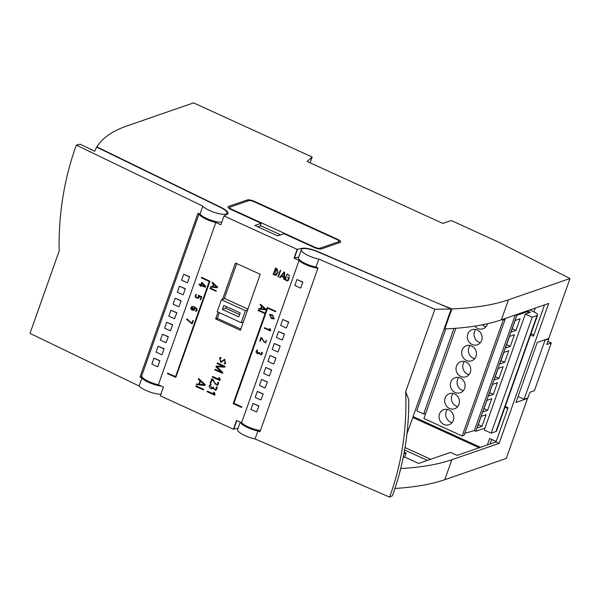 <?xml version="1.0" encoding="UTF-8"?>
<svg xmlns="http://www.w3.org/2000/svg" width="600" height="600" viewBox="0 0 600 600"><rect width="100%" height="100%" fill="white"/><g stroke="black" fill="none" stroke-linecap="round" stroke-linejoin="round"><path stroke-width="0.9" d="M261.173 223.275L254.843 225.465L277.575 235.845L284.04 233.715L313.77 247.29A6.158 1.635 19.5 0 0 321.45 248.91L340.237 242.407A6.158 1.635 19.5 0 0 340.702 242.025A6.158 1.635 19.5 0 0 337.252 239.16L254.925 201.57A6.158 1.635 19.5 0 0 247.237 199.95L228.45 206.452A6.158 1.635 19.5 0 0 227.985 206.835A6.158 1.635 19.5 0 0 231.442 209.7L261.173 223.275L260.183 226.072L257.903 226.86M280.657 234.885L260.34 225.608M310.118 162.825L312.173 157.028L193.567 102.877L127.312 125.812A439.822 116.677 19.5 0 0 96.84 146.85L220.058 206.917A14.078 3.735 -160.5 0 1 227.955 213.472A14.078 3.735 -160.5 0 1 227.303 214.163L224.002 215.962L297.15 249.36L294.038 258.15L299.077 260.452L241.605 422.745A13.192 3.502 19.5 0 0 260.43 430.5M439.103 303.817L319.147 252.157A14.078 3.735 19.5 0 0 302.1 248.303L297.15 249.36M439.11 303.795L451.86 308.933A439.822 116.677 19.5 0 0 508.463 299.827L570 278.52L498.585 242.138L451.215 220.507L442.838 223.41L307.147 161.468L312.173 157.028M530.595 334.845L533.46 336.157L544.537 304.875M400.717 468.555A439.822 116.677 19.5 0 0 451.845 459.72L499.14 443.347L496.013 441.915L508.103 407.768L505.237 406.455M496.013 441.915L457.095 455.385L450.533 452.393L418.665 463.425L404.692 457.043L406.11 453.045L404.228 452.19M479.168 447.75L412.778 417.442M490.05 443.978L491.662 439.433M427.395 460.403L404.618 450.007M430.673 459.27L405.037 447.562M403.192 457.56L404.692 457.043M444.21 328.688L444.78 328.92A439.822 116.677 -160.5 0 0 501.39 319.808L548.685 303.435L499.14 443.347M547.905 341.385L551.325 342.945L534.405 390.713L529.875 392.28L527.857 397.98L524.085 399.285L545.04 340.125L548.812 338.82L546.795 344.513L551.325 342.945M544.597 339.923L545.04 340.125M518.07 396.54L524.085 399.285M394.965 488.46A439.822 116.677 -160.5 0 0 444.765 479.707L506.303 458.4L527.535 398.445L515.977 402.442L537.21 342.48L548.768 338.483L570 278.52M527.123 398.235L527.535 398.445M288.435 322.08L282.772 319.5L288.69 321.998L286.327 328.02L288.69 321.998M279.938 346.065L274.275 343.485L280.192 345.983L278.093 351.923L280.192 345.983M271.447 370.05L265.785 367.47L271.702 369.968L269.347 375.99L271.702 369.968M262.957 394.035L257.288 391.455L263.205 393.952L260.85 399.975L263.205 393.952M317.903 268.207A13.192 3.502 -160.5 0 1 299.077 260.452M258.705 406.028L253.042 403.44L258.96 405.945L256.605 411.967L258.96 405.945M267.202 382.043L261.54 379.462L267.457 381.96L265.095 387.982L267.457 381.96M275.692 358.058L270.03 355.478L275.947 357.975L273.847 363.915L275.947 357.975M284.19 334.072L278.528 331.493L284.438 333.99L282.337 339.93L284.438 333.99M302.587 282.112L296.925 279.525L302.843 282.022L300.743 287.962L302.843 282.022M185.085 288.832L179.422 286.245L185.34 288.743L183.24 294.683L185.34 288.743M176.595 312.817L170.933 310.23L176.85 312.728L174.495 318.757L176.85 312.728M168.105 336.803L162.435 334.215L168.36 336.712L165.998 342.743L168.36 336.712M159.608 360.788L153.945 358.2L159.863 360.697L157.762 366.638L159.863 360.697M241.605 422.745L236.565 420.45L233.452 429.24L160.297 395.842L163.41 387.053L158.377 384.75A13.192 3.502 -160.5 0 1 141.6 376.125L199.072 213.825A13.192 3.502 19.5 0 0 215.843 222.458L220.882 224.76L224.002 215.962M158.377 384.75L215.843 222.458M163.852 348.795L158.19 346.207L164.108 348.705L162.007 354.645L164.108 348.705M172.35 324.81L166.688 322.222L172.605 324.72L170.498 330.66L172.605 324.72M180.84 300.825L175.178 298.237L181.095 300.735L178.995 306.675L181.095 300.735M189.337 276.84L183.675 274.252L189.593 276.75L187.485 282.69L189.593 276.75M403.935 453.803L406.11 453.045M222.585 299.31L235.447 262.98L260.22 274.29L240.405 330.255L215.632 318.945L218.048 312.112M238.058 428.257L233.452 429.24M444.78 328.92L451.86 308.933M298.642 257.175L294.038 258.15M240.817 329.1L217.305 318.368L215.632 318.945M217.305 318.368L219.315 312.69M224.265 298.725L236.715 263.558M221.415 299.715L245.423 310.673L241.178 322.665L217.163 311.707L221.415 299.715L224.767 298.553L247.89 309.112M253.042 403.44L250.942 409.38L256.605 411.967M153.945 358.2L151.845 364.14L157.507 366.728M257.288 391.455L255.188 397.388L260.85 399.975M158.19 346.207L156.09 352.147L161.752 354.735M261.54 379.462L259.433 385.395L265.095 387.982M162.435 334.215L160.335 340.155L165.998 342.743M265.785 367.47L263.678 373.403L269.347 375.99M166.688 322.222L164.58 328.163L170.243 330.75M270.03 355.478L267.93 361.418L273.593 363.998M170.933 310.23L168.825 316.17L174.495 318.757M274.275 343.485L272.175 349.425L277.837 352.005M175.178 298.237L173.078 304.178L178.74 306.765M278.528 331.493L276.42 337.433L282.082 340.013M179.422 286.245L177.322 292.185L182.985 294.772M282.772 319.5L280.665 325.44L286.327 328.02M183.675 274.252L181.567 280.192L187.23 282.78M296.925 279.525L294.825 285.465L300.487 288.053M548.377 338.618L548.812 338.82M413.092 416.558L480.435 447.308M487.365 444.908L489.638 438.502L496.162 441.487M507.84 408.51L504.975 407.197M531.023 333.645L533.888 334.957M254.25 201.803L336.577 239.392A4.395 1.17 -160.5 0 1 339.045 241.44A4.395 1.17 -160.5 0 1 338.715 241.71L319.928 248.22A4.395 1.17 -160.5 0 1 314.438 247.058L232.11 209.468A4.395 1.17 -160.5 0 1 229.642 207.42A4.395 1.17 -160.5 0 1 229.98 207.15L248.76 200.647A4.395 1.17 -160.5 0 1 254.25 201.803M223.808 305.452L240.195 312.93L238.785 316.928L222.39 309.45L223.808 305.452M222.39 309.45L225.75 308.288L226.343 306.608M239.603 314.61L225.75 308.288M245.423 310.673L247.605 309.923M241.178 322.665L243.36 321.915M510.3 346.358L505.425 348.053L509.543 336.42L514.425 334.733L510.3 346.358L506.618 344.678M498.975 378.337L494.1 380.032L498.217 368.4L503.1 366.705L498.975 378.337L495.293 376.657M487.65 410.317L482.775 412.013L486.893 400.38L491.775 398.685L487.65 410.317L483.967 408.638M515.752 314.835L516.84 315.337L475.793 431.265L484.928 428.1M516.84 315.337L528.36 311.347L527.7 313.23M481.987 426.308L477.112 428.002L481.23 416.37L486.112 414.675L481.987 426.308L478.305 424.627M493.312 394.327L488.438 396.022L492.555 384.39L497.438 382.695L493.312 394.327L489.63 392.647M504.638 362.347L499.763 364.043L503.88 352.41L508.763 350.715L504.638 362.347L500.955 360.668M515.963 330.375L511.08 332.062L515.205 320.43L520.08 318.743L515.963 330.375L512.28 328.688M535.29 308.07L533.955 311.858M445.778 328.875L416.768 410.79L423.668 413.94L425.805 413.197M453.952 328.41L423.668 413.94M455.88 328.267L423.915 418.522L462.158 435.982L464.07 435.315L505.125 319.395L504.03 318.892M443.835 424.44A7.98 7.305 -109.1 0 0 449.018 424.725A7.98 7.305 -109.1 0 0 453.308 414.795A7.98 7.305 -109.1 0 0 443.798 409.643A7.98 7.305 -109.1 0 0 439.028 416.775A7.98 7.305 -109.1 0 0 443.835 424.44M449.498 408.45A7.98 7.305 -109.1 0 0 454.68 408.735A7.98 7.305 -109.1 0 0 458.97 398.805A7.98 7.305 -109.1 0 0 449.46 393.653A7.98 7.305 -109.1 0 0 444.69 400.785A7.98 7.305 -109.1 0 0 449.498 408.45M455.16 392.46A7.98 7.305 -109.1 0 0 460.342 392.745A7.98 7.305 -109.1 0 0 464.632 382.815A7.98 7.305 -109.1 0 0 455.123 377.663A7.98 7.305 -109.1 0 0 450.353 384.795A7.98 7.305 -109.1 0 0 455.16 392.46M460.822 376.47A7.98 7.305 -109.1 0 0 466.005 376.763A7.98 7.305 -109.1 0 0 470.295 366.825A7.98 7.305 -109.1 0 0 460.785 361.673A7.98 7.305 -109.1 0 0 456.015 368.805A7.98 7.305 -109.1 0 0 460.822 376.47M466.485 360.48A7.98 7.305 -109.1 0 0 471.668 360.772A7.98 7.305 -109.1 0 0 475.957 350.835A7.98 7.305 -109.1 0 0 466.447 345.683A7.98 7.305 -109.1 0 0 461.678 352.815A7.98 7.305 -109.1 0 0 466.485 360.48M472.147 344.49A7.98 7.305 -109.1 0 0 477.33 344.782A7.98 7.305 -109.1 0 0 481.62 334.845A7.98 7.305 -109.1 0 0 472.11 329.692A7.98 7.305 -109.1 0 0 467.34 336.825A7.98 7.305 -109.1 0 0 472.147 344.49M474.825 326.123A7.98 7.305 -109.1 0 0 477.81 328.5A7.98 7.305 -109.1 0 0 482.993 328.793A7.98 7.305 -109.1 0 0 487.507 323.73M502.11 319.56L503.205 320.055L462.158 435.982M503.205 320.055L505.125 319.395M464.79 433.29L474.33 430.597L475.793 431.265M515.265 315.007L474.33 430.597M528.36 311.347L530.423 312.285L525.308 314.055L484.26 429.982L491.16 433.132L495.975 431.467A7.478 1.98 19.5 0 0 496.545 431.002L537.592 315.075A7.478 1.98 19.5 0 0 533.4 311.595L529.83 309.968M525.308 314.055L532.207 317.205L491.16 433.132M532.207 317.205L537.023 315.54A7.478 1.98 19.5 0 0 537.592 315.075M482.452 324.795A7.98 7.305 -109.1 0 0 484.522 326.183A7.98 7.305 -109.1 0 0 486.015 326.678M475.793 329.483A7.98 7.305 -109.1 0 0 478.86 342.173A7.98 7.305 -109.1 0 0 480.353 342.668M470.13 345.472A7.98 7.305 -109.1 0 0 473.197 358.155A7.98 7.305 -109.1 0 0 474.69 358.657M464.467 361.462A7.98 7.305 -109.1 0 0 467.535 374.145A7.98 7.305 -109.1 0 0 469.028 374.647M458.805 377.452A7.98 7.305 -109.1 0 0 461.873 390.135A7.98 7.305 -109.1 0 0 463.365 390.638M453.143 393.442A7.98 7.305 -109.1 0 0 456.21 406.125A7.98 7.305 -109.1 0 0 457.702 406.627M447.48 409.433A7.98 7.305 -109.1 0 0 450.548 422.115A7.98 7.305 -109.1 0 0 452.04 422.618M273.712 274.298L275.812 274.822L276.33 269.1L275.655 268.793L273.712 274.298L275.895 274.785M275.782 268.853L273.877 274.237M275.385 268.147L276.907 268.86L277.942 272.272L275.962 275.288L273.135 274.515L275.558 268.087L277.072 268.8L278.115 272.212L276.053 275.257M261.93 306.375L265.02 309.225L261.067 308.812L261.93 306.375M261.067 308.812L262.043 306.472M258.735 308.58L260.58 308.767L261.555 306.022L260.115 304.688L260.565 304.267L265.83 309.127L265.462 309.757L258.712 309.075L258.9 308.52L260.752 308.707M260.4 304.32L265.83 309.127M265.657 309.188L265.462 309.757M265.185 309.165L261.233 308.752M270.525 330.322L270.315 330.907L264.248 328.14L264.397 327.697L269.947 330.225L269.377 328.62L270 328.733L270.638 330.202M269.377 328.62L270 328.733M269.835 328.785L270.66 330.248L270.315 330.907M264.397 327.697L269.873 330.06M256.965 350.123L257.362 350.565L256.635 350.993L258.248 353.272L259.478 352.635L259.71 354.045L261.21 354.48L261.653 352.522L261.99 352.207L262.373 353.1L261.368 354.96L259.013 353.31L257.993 353.82C255.608 352.733 255.382 351.487 257.332 350.077L257.528 350.505L256.808 350.933L258.33 353.243M256.808 350.933L257.528 350.505M259.05 352.47L259.65 352.575L259.882 353.985L261.293 354.45M261.99 352.207L262.538 353.04L261.45 354.93M259.185 353.25L258.165 353.76M257.993 353.82L258.428 353.73M257.048 350.085L257.498 350.017M212.483 376.522L219.42 379.688L218.708 377.67L219.45 377.843L220.298 379.785L219.877 380.543L212.288 377.07L212.655 376.462L219.345 379.515M218.708 377.67L219.45 377.843M219.285 377.895L220.298 379.785M220.125 379.837L219.877 380.543M196.058 385.853L203.655 389.317L203.46 389.873L195.69 386.46L196.058 385.853M195.885 385.905L203.655 389.317M203.49 389.377L203.295 389.933M213.757 284.377L216.84 287.228L212.888 286.815L213.757 284.377M212.888 286.815L213.862 284.483M210.555 286.582L212.407 286.77L213.375 284.032L211.935 282.69L212.385 282.27L217.65 287.138L217.282 287.76L210.54 287.085L210.72 286.53L212.572 286.71M212.22 282.33L217.65 287.138M217.485 287.19L217.282 287.76M217.013 287.175L213.06 286.755M272.303 315.532L269.745 314.85L271.365 317.865L273.945 318.548L272.303 315.532M269.835 314.827L271.538 317.812L274.02 318.517M274.17 318.998L272.632 315.022L269.707 314.347M272.46 315.082L269.625 314.37L271.215 318.315L274.087 319.028L272.632 315.022M192.945 320.483L193.373 320.678L192.075 323.933L186.585 319.312L187.042 318.892L191.805 323.288L192.945 320.483M192.772 320.543L193.373 320.678M193.208 320.737L192.075 323.933M186.877 318.945L191.685 323.235M215.032 369.353L221.498 372.3L215.925 366.832L216.21 366.022L223.53 366.487L217.087 363.548L217.455 362.925L225.083 366.405L224.663 367.178L216.6 366.69L222.877 372.615L222.623 373.335L214.837 369.915L215.205 369.293L221.235 372.045M217.29 362.985L225.083 366.405M224.91 366.465L224.663 367.178M216.772 366.63L222.877 372.615M222.712 372.675L222.458 373.395M216.21 366.022L223.695 366.435M207.315 391.125L207.112 391.68L214.71 395.145L214.282 392.445L213.532 392.28L214.245 394.29L207.315 391.125L214.17 394.118M214.11 392.498L213.532 392.28M214.71 395.145L215.123 394.388L214.282 392.445M281.505 275.903L283.995 272.745L283.83 276.968L281.505 275.903L284.168 272.685M283.837 276.832L281.67 275.843M280.028 277.763L279.675 277.44L284.093 271.995L284.632 272.243L284.37 279.45L283.74 279.457L283.815 277.485L281.197 276.293L280.028 277.763L281.288 276.33M283.928 272.055L284.632 272.243M284.468 272.303L284.205 279.51M201.135 285L204.772 286.657L201.938 283.095L201.135 285L204.817 286.545M201.952 283.118L201.3 284.94M200.64 286.395L200.22 286.2L200.55 285.263L198.938 284.52L199.095 284.07L200.715 284.805L201.728 282.353L205.575 286.192L205.2 287.25L200.978 285.45L200.64 286.395L201.105 285.51M201.562 282.413L202.358 282.638M202.185 282.697L205.575 286.192M205.41 286.252L205.035 287.303M199.095 284.07L200.752 284.692M194.145 309.368C192.6 310.327 191.595 309.825 191.115 307.86L191.82 307.155L194.19 309.225L193.65 309.93M193.733 309.892L191.28 307.8L191.903 307.132M195.817 311.355C199.567 309.6 194.43 306.233 192.127 306.487L191.955 306.548C189.983 308.415 190.5 309.72 193.522 310.455L194.632 309.382L194.25 307.695C196.553 308.505 196.995 309.577 195.593 310.913L195.653 311.415C199.403 309.66 194.265 306.293 191.955 306.548L191.678 306.6M193.522 310.455L193.897 310.358M193.695 310.395L194.798 309.322L194.415 307.635M195.653 311.415L196.087 311.31M224.265 363.233L225.495 362.895L224.197 360.007L220.642 362.362L219.833 357.593L221.025 357.457L220.98 358.072L219.577 358.478L221.055 361.688L224.572 359.34L225.263 363.757L224.22 363.84L224.265 363.233L225.66 362.843M220.86 357.517L220.815 358.125M220.147 358.14L219.743 358.418L221.145 361.657M224.1 359.392L224.737 359.28L225.345 363.728M225.053 363.165L225.495 362.895M224.28 359.985L221.34 362.243M219.915 357.57L221.025 357.457M200.498 381.248L204.36 384.817L199.417 384.3L200.498 381.248M199.417 384.3L200.61 381.353M196.5 384.007L198.81 384.24L200.025 380.812L198.225 379.14L198.75 378.63L205.327 384.713L204.907 385.478L196.478 384.63L196.665 383.947L198.983 384.18M198.577 378.683L205.327 384.713M205.163 384.765L204.907 385.478M204.525 384.757L199.583 384.24M280.305 270.293L280.725 270.487L278.303 276.923L277.875 276.735L280.305 270.293M280.14 270.353L280.725 270.487M280.56 270.548L278.303 276.923M258.413 310.043L264.495 312.817L264.337 313.26L258.09 310.545L258.413 310.043M258.24 310.103L264.495 312.817M264.322 312.877L264.165 313.32M261.075 337.53L261.885 337.897L261.075 337.53M261.892 337.965L263.97 341.722L265.53 342.465M261.705 337.987L263.805 341.775L265.447 342.502L266.332 340.207L265.68 342.945M266.168 340.267L265.59 342.975L261.173 338.228L260.123 341.19L261.3 338.28M260.123 341.19L259.702 340.995L260.91 337.59M241.59 407.415L241.748 406.972L233.775 403.335L267.51 308.085L275.475 311.722L275.798 311.22L267.248 307.455L233.205 403.59L241.59 407.415L241.913 406.92L233.947 403.283L267.638 308.145M275.632 311.28L267.248 307.455M275.475 311.722L275.798 311.22M210.353 384.263L210.833 384.202L210.87 384.81L209.962 385.342L211.98 388.2L212.978 387.195L213.517 387.397L213.81 389.16L215.685 389.707L216.233 387.263L216.66 386.865L217.132 387.982L215.88 390.308L212.94 388.245L211.665 388.882C208.68 387.525 208.403 385.965 210.833 384.202L211.042 384.757L210.135 385.283L212.062 388.162M210.135 385.283L211.042 384.757M212.978 387.195L213.69 387.345L213.983 389.107L215.767 389.678M216.66 386.865L217.305 387.923L215.962 390.27M213.105 388.185L211.83 388.822M211.665 388.882L212.19 388.778M210.435 384.225L210.998 384.143M289.657 276.053L287.25 273.975L285.075 278.243C285.157 280.155 286.125 281.017 287.97 280.845L289.185 277.733L287.692 277.05L287.535 277.493L288.608 277.98L287.76 280.38C284.212 280.702 285.638 275.272 287.58 274.373L289.822 275.993L287.332 273.952M288.09 280.83L289.358 277.673L287.692 277.05M287.925 280.32C284.377 280.642 285.803 275.212 287.752 274.32M210.233 288.045L216.315 290.82L216.157 291.263L209.91 288.548L210.233 288.045M210.067 288.105L216.315 290.82M216.15 290.88L215.993 291.322M195.96 294.442L196.335 294.885C195.112 295.56 195.105 296.392 196.312 297.382L198.135 297.772L198.315 295.298L201.667 296.82L200.618 299.775L200.197 299.587L201.083 297.075L198.833 296.048C199.327 297.248 199.02 298.005 197.91 298.327C194.85 297.548 194.31 296.243 196.305 294.397L196.507 294.825C195.285 295.5 195.27 296.332 196.485 297.322L198.218 297.743M196.058 294.93L196.507 294.825M198.315 295.298L201.833 296.767L200.618 299.775M199.005 295.987C199.5 297.188 199.185 297.952 198.075 298.267M197.91 298.327L198.375 298.222M196.042 294.405L196.47 294.337M167.565 373.11L167.407 373.553L175.792 377.377L210.007 281.19L201.623 277.358L201.3 277.853L209.265 281.49L175.53 376.748L167.565 373.11L175.575 376.627M209.843 281.243L201.45 277.418M175.792 377.377L210.007 281.19M211.673 378.855L212.7 379.32L215.295 384.09L217.343 384.99L217.822 382.59L218.243 382.2L218.558 382.665L217.522 385.582L212.002 379.65L210.69 383.355L210.165 383.108L211.837 378.795L212.865 379.267L215.46 384.03L217.425 384.96M218.243 382.2L218.722 382.605L217.612 385.553M212.13 379.702L210.69 383.355M141.84 376.673L140.002 377.07L198.045 213.18L199.98 214.118L202.815 206.123L76.343 145.125A275.535 245.58 -103.2 0 0 59.19 250.942L30 333.382L139.118 386.002L141.945 378.007L140.002 377.07M141.945 378.007A13.192 3.502 19.5 0 0 161.28 386.077M221.767 222.255A13.192 3.502 -160.5 0 1 209.827 219.78A13.192 3.502 -160.5 0 1 199.98 214.118M160.898 394.147A13.192 3.502 -160.5 0 1 148.958 391.673A13.192 3.502 -160.5 0 1 139.118 386.002M76.343 145.125L80.227 144.218L94.74 151.215L96.6 147.113L219.675 207.045A13.192 3.502 -160.5 0 1 227.077 213.188A13.192 3.502 -160.5 0 1 216.105 212.933A13.192 3.502 -160.5 0 1 202.815 206.123M318.765 259.058L434.865 309.255L451.178 308.993L318.78 252.285A13.192 3.502 19.5 0 0 301.312 249.63A13.192 3.502 19.5 0 0 318.765 259.058L315.93 267.053L318 267.945L259.957 431.835L257.895 430.942L255.06 438.938L389.632 497.123A275.535 257.377 -116.5 0 0 405.675 391.695L408.72 399.48A275.535 257.377 -116.5 0 1 392.445 495.72L389.632 497.123M315.93 267.053A13.192 3.502 -160.5 0 1 298.485 257.625L301.312 249.63M240.45 422.22A13.192 3.502 19.5 0 0 257.895 430.942M451.178 308.993L406.935 433.935M240.233 422.123L237.615 429.51A13.192 3.502 19.5 0 0 255.06 438.938M434.865 309.255L405.675 391.695M501.39 319.808L508.463 299.827M444.765 479.707L451.845 459.72M301.837 249.03L302.1 248.303M294.375 258.082L297.495 249.285M236.835 420.57L233.79 429.173M254.76 202.035L254.925 201.57M337.08 239.632L337.252 239.16M246.743 201.345L247.237 199.95M228.105 207.428L228.45 206.452M338.715 241.71L338.22 243.105M319.928 248.22L319.65 249M314.438 247.058L314.28 247.515M232.11 209.468L231.945 209.933M537.023 315.54L495.975 431.467M339.045 241.44L338.49 243.015M229.642 207.42L229.26 208.5M226.59 214.545L227.077 213.188"/></g></svg>

